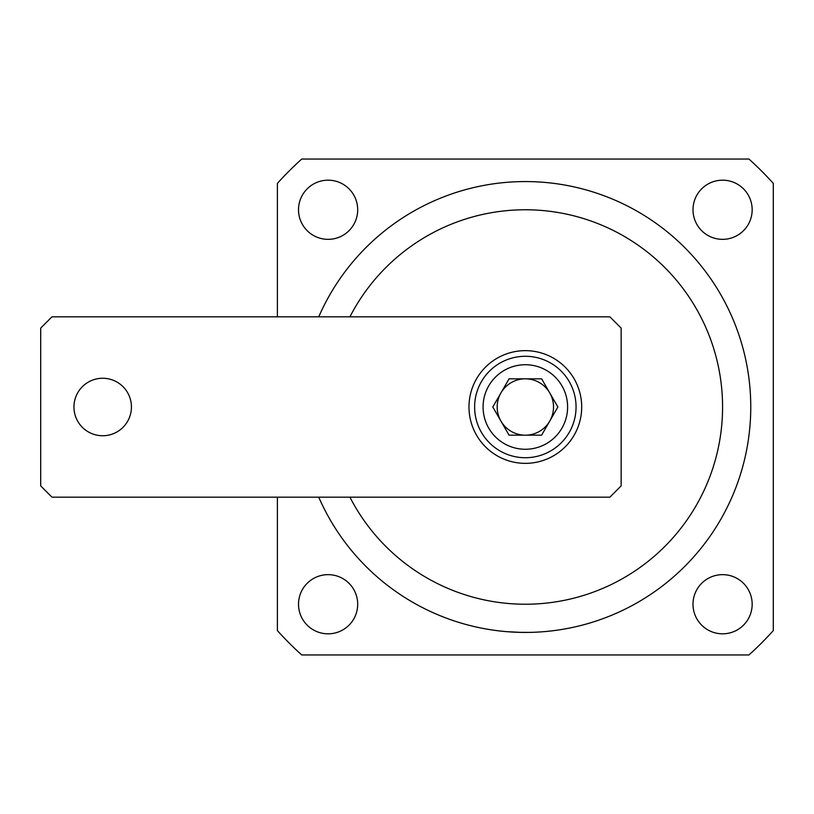 <?xml version="1.0" encoding="UTF-8"?>
<svg xmlns="http://www.w3.org/2000/svg" width="814" height="814" viewBox="0 0 814 814"><rect width="100%" height="100%" fill="white"/><g stroke="black" fill="none" stroke-linecap="round" stroke-linejoin="round"><path stroke-width="1.22" d="M318.742 316.829A225.417 225.417 0 0 1 750.762 407A225.417 225.417 0 0 1 318.742 497.171A225.417 225.417 0 0 0 750.762 407M692.999 209.758A29.589 29.589 0 0 0 722.578 239.347A29.589 29.589 0 0 0 752.167 209.758A29.589 29.589 0 0 0 722.578 180.179A29.589 29.589 0 0 0 692.999 209.758M298.514 209.758A29.589 29.589 0 0 0 328.103 239.347A29.589 29.589 0 0 0 357.692 209.758A29.589 29.589 0 0 0 328.103 180.179A29.589 29.589 0 0 0 298.514 209.758M692.999 604.242A29.589 29.589 0 0 0 722.578 633.821A29.589 29.589 0 0 0 752.167 604.242A29.589 29.589 0 0 0 722.578 574.653A29.589 29.589 0 0 0 692.999 604.242M298.514 604.242A29.589 29.589 0 0 0 328.103 633.821A29.589 29.589 0 0 0 357.692 604.242A29.589 29.589 0 0 0 328.103 574.653A29.589 29.589 0 0 0 298.514 604.242M525.345 632.417C557.641 630.901 557.641 630.901 525.345 632.417C493.05 630.901 493.05 630.901 525.345 632.417L524.654 632.417M521.082 632.376L507.285 631.695M502.197 631.226L500.315 631.023M277.391 497.171L277.391 630.616A333.893 333.893 0 0 0 301.729 654.955L748.961 654.955A333.893 333.893 0 0 0 773.3 630.616L773.3 183.384A333.893 333.893 0 0 0 748.961 159.045L301.729 159.045A333.893 333.893 0 0 0 277.391 183.384L277.391 316.829M550.366 631.023L547.507 631.328M530.321 632.356L531.155 632.336M518.04 632.295L520.136 632.356M520.512 632.366L529.731 632.376M102.686 378.256A28.744 28.744 0 0 0 73.952 407A28.744 28.744 0 0 0 102.686 435.744A28.744 28.744 0 0 0 131.43 407A28.744 28.744 0 0 0 102.686 378.256M525.345 350.651A56.349 56.349 0 0 0 468.986 407A56.349 56.349 0 0 0 525.345 463.349A56.349 56.349 0 0 0 581.695 407A56.349 56.349 0 0 0 525.345 350.651M621.143 485.897L621.143 328.103L609.869 316.829L51.974 316.829L40.7 328.103L40.7 485.897L51.974 497.171L609.869 497.171L621.143 485.897M474.623 407A50.722 50.722 0 0 1 525.345 356.278A50.722 50.722 0 0 1 576.058 407A50.722 50.722 0 0 1 525.345 457.722A50.722 50.722 0 0 1 474.623 407A50.722 50.722 0 0 0 525.345 457.722A50.722 50.722 0 0 0 576.058 407M549.745 421.092A28.175 28.175 0 0 0 525.345 378.825A28.175 28.175 0 0 0 500.946 421.092A28.175 28.175 0 0 0 549.745 421.092M509.076 435.175L492.806 407L509.076 378.825L541.615 378.825L557.875 407L541.615 435.175L509.076 435.175M349.918 497.171A197.242 197.242 0 0 0 722.578 407A197.242 197.242 0 0 0 349.918 316.829M567.612 407A42.267 42.267 0 0 0 525.345 364.733A42.267 42.267 0 0 0 483.078 407A42.267 42.267 0 0 0 525.345 449.267A42.267 42.267 0 0 0 567.612 407"/></g></svg>
